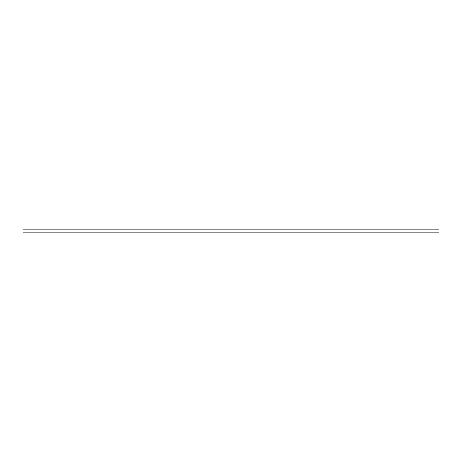 <?xml version="1.0" encoding="UTF-8"?>
<svg xmlns="http://www.w3.org/2000/svg" width="462" height="462" viewBox="0 0 462 462"><rect width="100%" height="100%" fill="white"/><g stroke="black" fill="none" stroke-linecap="round" stroke-linejoin="round"><path stroke-width="0.69" d="M23.1 232.213L438.9 232.213L438.9 229.787L23.1 229.787L23.1 232.213"/></g></svg>
